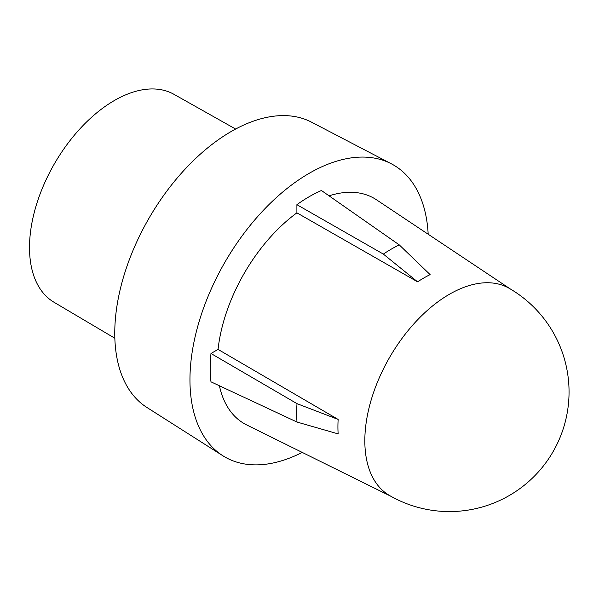 <?xml version="1.0" encoding="UTF-8"?>
<svg xmlns="http://www.w3.org/2000/svg" width="599" height="599" viewBox="0 0 599 599"><rect width="100%" height="100%" fill="white"/><g stroke="black" fill="none" stroke-linecap="round" stroke-linejoin="round"><path stroke-width="0.9" d="M449.422 294.266A119.628 69.072 120 0 0 364.828 440.782A119.628 69.072 120 0 0 389.605 495.545A119.628 119.628 0 0 0 569.05 391.948A119.628 119.628 0 0 0 509.232 288.344A119.628 69.072 120 0 0 449.422 294.266M114.843 338.248L54 302.24A120.025 69.297 -60 0 1 36.067 205.944A120.025 69.297 -60 0 1 114.379 100.512A120.025 69.297 -60 0 1 174.024 94.35L235.624 129.047M428.18 234.239A168.589 97.338 120 0 0 391.357 163.812L311.57 122.189A164.74 95.114 120 0 0 231.251 131.473A164.74 95.114 120 0 0 124.188 274.799A164.74 95.114 120 0 0 146.875 407.44L222.821 455.734A168.589 97.338 120 0 0 302.225 452.402M391.357 163.812A168.589 97.338 120 0 0 309.174 173.321A168.589 97.338 120 0 0 199.602 319.986A168.589 97.338 120 0 0 222.821 455.734M510.453 289.055L376.546 199.834A130.028 75.07 120 0 0 329.076 195.836M296.902 204.678L296.902 212.84L417.593 281.837A121.522 70.165 -60 0 1 423.852 277.958A121.522 70.165 -60 0 1 430.112 274.612L399.286 244.901L321.438 190.512A139.941 80.798 120 0 0 309.174 196.712A139.941 80.798 120 0 0 296.902 204.678L383.353 254.096A133.854 77.278 -60 0 1 391.319 249.109A133.854 77.278 -60 0 1 399.286 244.901M417.593 281.837L383.353 254.096M297.007 403.651L210.983 353.492L218.051 349.412L338.15 419.435L297.007 403.651A133.854 77.278 -60 0 0 297.007 422.048L210.983 381.833A139.941 80.798 120 0 1 210.983 353.492M338.15 419.435A121.522 70.165 -60 0 0 338.15 433.893L297.007 422.048M296.902 212.84A130.028 75.07 120 0 0 218.051 349.412M219.414 385.778A130.028 75.07 120 0 0 246.616 424.893L390.833 496.249"/></g></svg>
